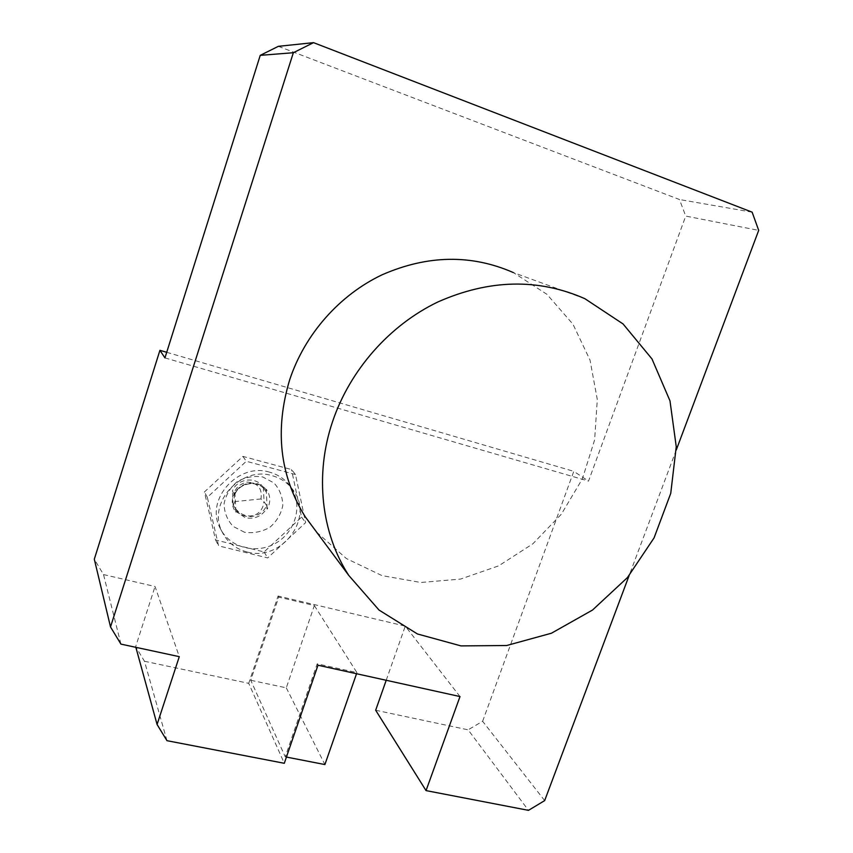 <?xml version="1.0" encoding="UTF-8"?>
<svg xmlns="http://www.w3.org/2000/svg" width="853" height="853" viewBox="0 0 853 853"><rect width="100%" height="100%" fill="white"/><g stroke="black" fill="none" stroke-linecap="round" stroke-linejoin="round"><path stroke-width="0.64" stroke-dasharray="4.26 3.2" d="M316.634 532.144L346.393 558.555L381.941 575.594L420.817 582.482L460.513 579.091L498.61 565.88L532.869 543.798L561.327 514.231L582.343 478.928L594.616 439.935L597.303 399.513L590.031 360.115L572.981 324.236L546.954 294.328L513.378 272.587L584.849 298.678M278.366 46.329L679.468 199.517L685.737 216.076L758.69 230.374M752.133 212.162L679.468 199.517M286.437 757.069L285.243 756.835L250.739 680.267L278.718 597.111L314.341 605.534L286.299 687.838L250.739 680.267M286.299 687.838L324.908 764.555M314.341 605.534L356.927 672.612L317.188 663.826L285.243 756.835M356.533 673.731L356.927 672.612M676.248 450.021L629.109 575.594M164.949 357.897L588.527 481.103L685.737 216.076M120.934 644.111L103.522 574.57L94.31 559.184M103.522 574.57L155.033 586.501L179.29 656.661M166.964 740.681L144.466 661.246L135.67 646.638L155.033 586.501M135.67 646.638L135.862 647.331M144.466 661.246L248.724 683.338L284.294 763.286M317.988 665.223L317.188 663.826M278.718 597.111L278.089 596.023L248.724 683.338M460.002 696.56L405.271 626.113L278.089 596.023M386.206 680.278L405.271 626.113M375.672 710.24L468.116 729.827L528.487 810.35M544.662 800.604L482.627 721.286L468.116 729.827M482.627 721.286L573.792 471.336L588.527 481.103M166.719 352.3L573.792 471.336M247.018 551.944C235.545 548.895 227.239 542.177 222.079 531.792C206.938 503.334 240.706 465.61 272.256 475.718C281.405 478.298 288.559 483.363 293.731 490.912C314.277 518.72 281.117 561.978 247.018 551.944M269.655 472.189C238.371 462.145 204.901 499.517 219.925 527.772C229.02 547.562 256.049 554.77 275.764 543.169C295.682 531.931 303.092 505.115 290.969 487.276C285.83 479.781 278.728 474.748 269.655 472.189M295.479 474.535L246.293 461.27L207.332 497.32L218.603 545.867L267.682 557.926L305.619 522.633L295.479 474.535L291.502 469.545L242.892 456.387L204.421 491.968L215.585 539.97L264.089 551.944L301.557 517.099L291.502 469.545M244.512 532.261L233.221 526.461C227.314 520.138 224.264 512.568 224.062 503.76C225.81 495.007 230.214 487.617 237.262 481.604C245.387 477.126 253.885 475.579 262.767 476.966L273.984 482.947C279.752 489.355 282.684 496.915 282.769 505.616C280.978 514.242 276.628 521.514 269.708 527.431C261.732 531.899 253.341 533.509 244.512 532.261M207.332 497.32L204.421 491.968M215.585 539.97L218.603 545.867M264.089 551.944L267.682 557.926M301.557 517.099L305.619 522.633M242.892 456.387L246.293 461.27M266.552 505.424L264.057 501.713L263.417 488.044L265.912 491.637L266.221 489.195C270.646 495.465 270.955 502.129 267.149 509.188L266.552 505.424C261.882 518.507 241.388 520.693 235.364 508.623L233.317 505.189C241.975 521.066 261.935 518.912 263.908 502.076L264.057 501.713M266.2 490.038C259.344 479.45 240.717 481.231 234.863 493.151L234.756 494.676M263.417 488.044L263.044 487.394C256.817 475.953 236.953 478.288 232.4 491.104L234.628 494.751C239.235 481.817 259.259 479.461 265.539 490.987L265.912 491.637M234.863 493.151L234.884 492.309C231.067 499.453 231.419 506.16 235.94 512.408L235.823 511.352L245.387 517.782C254.695 519.445 261.914 516.225 267.042 508.143M235.364 508.623L235.823 511.352M233.317 505.189L234.916 501.575C232.357 491.435 236.409 484.941 247.071 482.094C257.873 482.841 262.5 488.46 260.975 498.941L263.908 502.076M233.125 504.859L232.4 491.104M260.975 498.941L234.916 501.575M234.884 492.309L235.94 512.408M266.221 489.195L267.149 509.188M219.925 527.772L222.079 531.792M290.969 487.276L293.731 490.912M234.863 494.42C239.821 481.732 259.6 479.823 265.539 490.987L263.044 487.394"/><path stroke-width="1.28" d="M332.606 421.478C349.986 370.053 389.49 325.206 437.834 301.983C489.195 279.262 538.2 278.153 584.849 298.678L623.063 323.948L651.98 358.942L669.989 400.867L676.248 446.684L670.746 493.343L654.07 537.88L627.435 577.588L592.526 610.044L551.443 633.214L506.661 645.518L460.993 645.902L417.416 633.96L379.031 610.066L348.792 575.455C321.325 533.189 314.448 474.972 332.606 421.478M513.378 272.587C471.357 254.194 427.63 254.919 382.176 274.762C339.409 295.021 304.756 334.344 289.7 379.724C274.602 429.976 279.763 475.633 305.171 516.705L316.634 532.144M313.531 42.65L293.347 52.726L260.24 55.349L278.366 46.329L313.531 42.65L752.133 212.162L758.69 230.374L676.248 450.021M356.533 673.731L324.908 764.555L286.437 757.069M293.347 52.726L110.517 626.944L120.934 644.111L179.29 656.661L157.08 724.485L166.964 740.681L284.294 763.286L317.988 665.223L460.002 696.56L426.042 790.603L528.487 810.35L544.662 800.604L629.109 575.594M110.517 626.944L94.31 559.184L159.927 350.316L164.949 357.897L260.24 55.349M135.862 647.331L157.08 724.485M426.042 790.603L375.672 710.24L386.206 680.278M159.927 350.316L166.719 352.3M305.171 516.705L348.792 575.455"/></g></svg>
